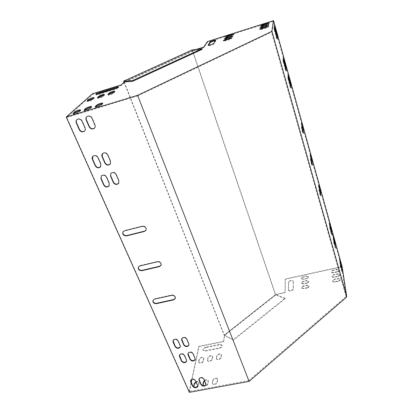 <?xml version="1.0" encoding="UTF-8"?>
<svg xmlns="http://www.w3.org/2000/svg" width="413" height="413" viewBox="0 0 413 413"><rect width="100%" height="100%" fill="white"/><g stroke="black" fill="none" stroke-linecap="round" stroke-linejoin="round"><path stroke-width="0.31" stroke-dasharray="2.06 1.55" d="M175.38 298.222L175.406 298.165C175.587 295.987 174.374 294.923 171.767 294.97L154.679 298.775L152.965 300.308M118.789 183.145L119.032 180.574L116.342 174.296C114.819 172.051 113.059 171.653 111.066 173.104L110.829 173.434M109.192 185.788L109.455 183.181L106.73 176.945C105.222 174.73 103.482 174.322 101.505 175.716L101.262 176.036M100.674 166.702L101.025 163.889L98.217 157.467C96.771 155.267 95.047 154.803 93.049 156.078L92.775 156.393M110.379 163.946L110.71 161.163L107.938 154.705C106.477 152.474 104.737 152.02 102.718 153.347L102.45 153.667M94.592 128.045C95.434 127.168 95.615 126.099 95.135 124.845L92.213 118.03C90.875 115.847 89.182 115.284 87.143 116.352L86.818 116.657M206.025 384.431L205.963 383.295L204.032 378.793C202.179 376.801 200.506 376.759 199.014 378.669L198.968 378.964M137.766 95.924L66.772 117.488L92.688 94.407L121.567 85.46L124.654 82.399L193.336 50.99L203.924 47.66L207.579 42.157L273.158 21.419L271.496 32.116L137.766 95.924L248.719 380.554L189.237 391.483L66.772 117.488M197.62 386.021L197.564 384.854L195.607 380.378C193.774 378.401 192.112 378.344 190.62 380.213L190.569 380.502M84.691 131.004C85.558 130.136 85.744 129.062 85.248 127.782L82.29 121.009C80.958 118.856 79.286 118.294 77.267 119.316L76.942 119.61M195.21 359.336L195.153 358.092L193.134 353.383C191.291 351.329 189.593 351.267 188.034 353.187L187.977 353.487M186.655 361.05L186.604 359.764L184.554 355.082C182.737 353.053 181.049 352.976 179.49 354.85L179.428 355.144M180.331 346.662L180.285 345.304L178.184 340.503C176.372 338.443 174.673 338.35 173.078 340.219L173.006 340.519M188.973 344.876L188.922 343.559L186.852 338.732C185.019 336.647 183.305 336.569 181.71 338.49L181.643 338.789M146.156 229.953C146.677 227.351 145.433 226.04 142.413 226.03L124.566 230.526L123.11 231.533M161.184 265.012L161.199 264.986C161.524 262.606 160.296 261.429 157.498 261.455L140.038 265.585L138.35 267.041M212.442 383.264L212.504 383.909C214.295 385.19 215.896 384.673 217.315 382.361L217.656 379.155C215.891 377.885 214.295 378.391 212.871 380.672L212.442 383.264L212.685 380.234C214.11 377.947 215.705 377.441 217.47 378.711L217.13 381.917C215.71 384.229 214.104 384.746 212.318 383.465L212.256 382.82M203.093 385.448L203.155 385.67C204.915 386.919 206.505 386.392 207.935 384.1L208.328 380.863C207.584 379.862 206.366 379.872 204.667 380.879M193.795 386.898L193.873 387.415C195.602 388.633 197.187 388.101 198.622 385.825L199.066 382.562C198.555 381.736 197.579 381.617 196.134 382.201M306.942 288.067L303.854 288.728L301.691 288.14C301.614 287.303 302.306 286.674 303.756 286.261L306.823 285.6L309.007 286.199C309.079 287.03 308.392 287.655 306.942 288.067L306.813 287.66C308.263 287.241 308.955 286.617 308.878 285.786L306.694 285.192L303.627 285.848C302.177 286.266 301.485 286.896 301.562 287.727L303.725 288.32L306.813 287.66M338.185 281.387L335.031 282.064C333.787 282.265 333.007 282.053 332.702 281.418C332.63 280.608 333.301 280.004 334.721 279.606L337.855 278.935C339.109 278.723 339.894 278.94 340.204 279.58C340.276 280.386 339.605 280.99 338.185 281.387L338.066 280.969C339.486 280.572 340.157 279.968 340.085 279.162C339.775 278.522 338.99 278.305 337.736 278.517L334.597 279.188C333.183 279.591 332.506 280.195 332.579 281.005C332.888 281.635 333.663 281.847 334.912 281.645L338.066 280.969M306.709 283.333L303.663 283.994L301.526 283.426C301.454 282.611 302.135 281.996 303.57 281.583L306.596 280.928L308.748 281.506C308.821 282.311 308.139 282.926 306.709 283.333L306.585 282.926C308.015 282.518 308.697 281.903 308.625 281.098L306.467 280.525L303.441 281.181C302.006 281.594 301.33 282.203 301.397 283.019L303.534 283.586L306.585 282.926M337.55 276.684L334.432 277.355C333.203 277.562 332.439 277.355 332.135 276.741C332.067 275.951 332.733 275.357 334.127 274.965L337.225 274.294C338.464 274.087 339.238 274.294 339.543 274.919C339.61 275.703 338.944 276.292 337.55 276.684L337.431 276.271C338.825 275.879 339.491 275.29 339.424 274.506C339.119 273.881 338.345 273.674 337.106 273.881L334.009 274.552C332.615 274.95 331.949 275.538 332.016 276.328C332.315 276.942 333.084 277.149 334.313 276.942L337.431 276.271M306.487 278.723L303.478 279.374L301.366 278.827C301.299 278.037 301.975 277.433 303.385 277.03L306.374 276.374L308.501 276.927C308.568 277.717 307.897 278.316 306.487 278.723L306.358 278.316C307.773 277.913 308.444 277.314 308.377 276.524L306.245 275.972L303.261 276.627C301.846 277.035 301.175 277.634 301.242 278.424L303.354 278.971L306.358 278.316M293.307 281.589L293.395 289.188C292.058 291.222 290.453 291.65 288.573 290.484L288.542 282.621C289.874 280.67 291.449 280.251 293.271 281.367L293.137 280.964C291.32 279.849 289.745 280.267 288.413 282.224L288.439 290.076C290.318 291.242 291.924 290.809 293.266 288.78L293.178 281.186M336.925 272.105L333.849 272.771C332.635 272.978 331.882 272.781 331.582 272.177C331.52 271.413 332.176 270.83 333.554 270.443L336.61 269.777C337.834 269.565 338.598 269.766 338.897 270.376C338.959 271.14 338.304 271.718 336.925 272.105L336.807 271.692C338.185 271.305 338.846 270.727 338.779 269.963C338.479 269.359 337.715 269.157 336.492 269.369L333.436 270.035C332.057 270.422 331.402 271 331.469 271.769C331.763 272.373 332.517 272.57 333.735 272.363L336.807 271.692M189.345 392.35L198.968 346.677L223.65 341.737L224.641 335.335L276.096 294.691L285.187 292.75L285.321 279.307L342.181 266.865M206.035 347.57C204.007 348.195 203.062 349.155 203.201 350.451L205.349 351.112L219.458 348.319C221.471 347.705 222.406 346.755 222.266 345.475L220.031 344.778L206.035 347.57L205.86 347.152L219.866 344.359L222.096 345.056C222.235 346.331 221.301 347.281 219.288 347.896L205.173 350.694L203.026 350.033C202.891 348.737 203.836 347.777 205.86 347.152M198.844 362.041L198.89 362.635C200.522 363.734 202.024 363.244 203.403 361.158L203.81 358.267C202.194 357.173 200.697 357.658 199.319 359.718L198.844 362.041L198.663 361.618L199.138 359.295C200.522 357.235 202.019 356.749 203.63 357.844L203.222 360.73C201.843 362.815 200.341 363.306 198.705 362.206L198.663 361.618M207.651 360.332L207.698 360.9C209.355 362.025 210.867 361.54 212.236 359.439L212.597 356.574C210.955 355.454 209.453 355.934 208.08 358.009L207.651 360.332L207.899 357.586C209.277 355.51 210.78 355.03 212.421 356.151L212.06 359.011C210.692 361.112 209.174 361.597 207.517 360.472L207.471 359.904M216.515 358.608L216.562 359.15C218.25 360.306 219.773 359.826 221.136 357.71L221.44 354.87C219.778 353.724 218.26 354.194 216.897 356.285L216.515 358.608L216.722 355.861C218.09 353.771 219.602 353.296 221.27 354.442L220.96 357.281C219.597 359.393 218.074 359.878 216.386 358.721L216.34 358.179M204.481 380.44C206.175 379.433 207.398 379.423 208.142 380.425L207.744 383.656C206.82 385.541 205.38 386.238 203.413 385.737M195.943 381.762C197.388 381.178 198.364 381.302 198.88 382.123L198.431 385.386C196.991 387.662 195.411 388.194 193.682 386.976L193.62 386.795M191.792 379.397L198.798 346.264L223.485 341.319L224.476 334.917L275.956 294.288L285.047 292.342L285.192 278.909L341.577 266.561L346.109 296.472L248.719 380.554M189.237 391.483L191.173 382.33M124.519 81.733L193.134 50.407L196.129 49.462M95.976 106.802L95.486 107.411C95.537 108.036 100.607 106.291 101.433 105.367L102.873 103.808L102.104 103.735M84.866 110.194L84.355 110.808C84.402 111.422 89.399 109.693 90.271 108.769L91.794 107.173L91.005 107.112M73.855 113.554L73.323 114.179C73.364 114.778 78.289 113.064 79.203 112.135L80.819 110.514L79.998 110.457M230.955 38.378L232.096 38.321L229.329 39.658L225.72 40.794L223.459 41.161L224.409 40.51M267.495 26.891L268.636 26.845L265.951 28.141L262.245 29.308L259.777 29.71L260.737 29.055M231.801 36.571L232.973 36.494L230.248 37.81L226.696 38.925L224.46 39.297L225.446 38.636M267.784 25.234L268.956 25.172L266.313 26.442L262.663 27.594L260.231 27.996L261.228 27.341M232.617 34.816L233.82 34.728L231.141 36.014L227.64 37.118L225.436 37.485L226.458 36.819M215.359 40.711L215.808 40.851L213.96 43.912C213.707 44.537 208.297 46.318 208.276 45.786L208.57 45.265M268.058 23.629L269.261 23.556L266.664 24.795L263.066 25.931L260.67 26.339L261.703 25.673M96.75 94.319L96.126 94.913L98.289 94.613L114.845 89.497C117.277 88.671 118.614 88 118.856 87.479L117.989 87.432M87.876 100.911L87.329 101.521C88.78 101.567 90.612 100.932 92.837 99.621L94.236 98.217L93.431 98.186M98.227 97.716L97.7 98.32C99.182 98.371 101.025 97.736 103.235 96.42L104.561 95.047L103.782 95.005M108.66 94.494L108.16 95.098C109.672 95.145 111.525 94.51 113.725 93.193L114.974 91.846L114.215 91.8M92.429 93.792L92.688 94.407M198.968 346.677L198.798 346.264M346.109 296.472L271.496 32.116M311.562 162.784L311.763 165.241L310.545 160.688L310.039 154.782L310.772 157.038M319.998 192.861L320.297 195.705L319.125 191.307L318.423 184.771L319.239 187.419M302.714 131.215L302.832 133.332L301.557 128.613L301.263 123.394L301.918 125.309M289.89 84.871L290.556 88.01L289.895 86.162L287.665 77.443L290.127 84.799M331.035 231.941L331.329 234.125L329.378 226.339L331.257 231.889M289.874 82.703L290.535 85.801L289.885 83.963L287.685 75.357L290.117 82.636M330.539 228.27L330.828 230.402L328.898 222.705L330.761 228.213M285.161 65.817L285.817 68.894L285.13 66.958L282.895 58.238L285.404 65.744M333.358 239.442L333.054 237.263L334.953 244.857L333.358 239.442L333.864 239.328M285.109 67.784L285.77 70.907L285.078 68.95L282.812 60.117L285.352 67.711M333.885 243.247L333.575 241.016L335.495 248.703L333.885 243.247L334.396 243.133M276.225 36.034L276.886 39.132L276.121 36.979L273.788 27.914L276.473 35.962M276.4 34.46L277.051 37.506L276.297 35.373L273.995 26.432L276.4 34.46L276.648 34.382M340.524 266.953L340.173 264.599L342.057 272.157L340.524 266.953L341.03 266.839M339.93 262.942L339.589 260.644L341.448 268.114L339.93 262.942L340.426 262.833M341.577 266.561L273.158 21.419M207.393 41.589L207.579 42.157M285.321 279.307L285.192 278.909M223.65 341.737L223.485 341.319M224.641 335.335L224.476 334.917M276.096 294.691L275.956 294.288M285.187 292.75L285.047 292.342M203.728 47.072L203.924 47.66M193.134 50.407L193.336 50.99M124.411 81.784L124.654 82.399M121.319 84.835L121.567 85.46M192.086 49.958L275.409 294.861L285.187 298.645L285.047 298.238L233.33 339.744L224.326 335.062L275.605 294.588L285.047 298.238M124.008 82.182L224.171 335.31L275.409 294.861M285.187 298.645L233.49 340.167L224.171 335.31M233.49 340.167L233.33 339.744M124.23 81.965L224.326 335.062M202.127 49.353L192.623 50.5L275.605 294.588M192.623 50.5L124.148 81.753M339.878 260.582L339.589 260.644M341.592 267.015L341.097 267.123M340.467 264.537L340.173 264.599M342.207 271.057L341.701 271.165M276.875 35.193L276.297 35.373M275.022 28.528L274.764 28.611M275.228 29.302L274.65 29.483M276.705 36.793L276.121 36.979M274.826 30.035L274.568 30.113M275.037 30.825L274.449 31.011M333.864 240.949L333.575 241.016M335.624 247.511L335.108 247.624M285.651 68.78L285.078 68.95M283.777 62.033L283.519 62.11M284.051 63.07L283.478 63.241M333.343 237.196L333.054 237.263M335.077 243.665L334.571 243.784M285.693 66.787L285.13 66.958M283.85 60.138L283.592 60.215M284.118 61.145L283.55 61.315M331.34 230.278L330.828 230.402M329.595 223.794L329.311 223.861M330.101 225.849L329.589 225.968M290.442 83.798L289.885 83.963M288.61 77.159L288.346 77.236M288.904 78.289L288.341 78.455M331.845 234.006L331.329 234.125M330.075 227.429L329.791 227.496M330.596 229.53L330.08 229.654M290.463 85.997L289.895 86.162M288.599 79.26L288.341 79.337M288.904 80.421L288.336 80.587M301.795 123.363L301.253 123.513M302.115 128.464L301.557 128.613M303.302 133.074L302.843 133.198M318.944 184.838L318.423 184.972M319.662 191.173L319.125 191.307M320.71 195.38L320.297 195.483M310.566 154.798L310.034 154.937M311.092 160.549L310.545 160.688M312.207 164.947L311.774 165.061M262.895 25.343L263.066 25.931M266.493 24.207L266.664 24.795M336.492 269.369L336.61 269.777M333.436 270.035L333.554 270.443M333.735 272.363L333.849 272.771M213.774 43.324L213.96 43.912M215.622 40.278L215.808 40.851M208.152 45.254L208.297 45.693M288.413 282.224L288.542 282.621M288.403 289.828L288.537 290.231M293.266 288.78L293.395 289.188M227.46 36.535L227.64 37.118M230.96 35.43L231.141 36.014M306.245 275.972L306.374 276.374M303.261 276.627L303.385 277.03M303.354 278.971L303.478 279.374M262.487 26.995L262.663 27.594M266.142 25.843L266.313 26.442M337.106 273.881L337.225 274.294M334.009 274.552L334.127 274.965M334.313 276.942L334.432 277.355M226.51 38.342L226.696 38.925M230.067 37.222L230.248 37.81M306.467 280.525L306.596 280.928M303.441 281.181L303.57 281.583M303.534 283.586L303.663 283.994M262.069 28.698L262.245 29.308M265.781 27.532L265.951 28.141M337.736 278.517L337.855 278.935M334.597 279.188L334.721 279.606M334.912 281.645L335.031 282.064M225.534 40.2L225.72 40.794M229.143 39.065L229.329 39.658M306.694 285.192L306.823 285.6M303.627 285.848L303.756 286.261M303.725 288.32L303.854 288.728M195.519 380.796L195.607 380.378M197.481 385.277L197.564 384.854M203.955 379.217L204.032 378.793M205.886 383.718L205.963 383.295M193.047 353.791L193.134 353.383M195.065 358.499L195.153 358.092M110.514 161.431L110.71 161.163M107.741 154.963L107.938 154.705M184.456 355.49L184.554 355.082M186.506 360.177L186.604 359.764M100.818 164.152L101.025 163.889M98.01 157.725L98.217 157.467M180.182 345.707L180.285 345.304M178.08 340.901L178.184 340.503M109.259 183.465L109.455 183.181M106.533 177.223L106.73 176.945M188.829 343.957L188.922 343.559M186.753 339.13L186.852 338.732M118.851 180.853L119.032 180.574M116.156 174.575L116.342 174.296M114.587 88.867L114.845 89.497M98.026 93.988L98.289 94.613M205.173 350.694L205.349 351.112M219.288 347.896L219.458 348.319M219.866 344.359L220.031 344.778M73.39 113.606L73.504 113.869M80.359 110.132L80.654 110.803M78.909 111.453L79.203 112.135M198.431 385.386L198.622 385.825M198.932 382.794L199.123 383.233M87.349 100.973L87.479 101.268M93.834 97.819L94.102 98.459M92.564 98.981L92.837 99.621M203.222 360.73L203.403 361.158M203.676 358.412L203.852 358.835M199.138 359.295L199.319 359.718M84.397 110.235L84.52 110.519M91.356 106.776L91.645 107.452M89.977 108.082L90.271 108.769M207.744 383.656L207.935 384.1M208.198 381.07L208.389 381.509M97.7 97.773L97.835 98.082M104.174 94.629L104.443 95.274M102.971 95.775L103.235 96.42M212.06 359.011L212.236 359.439M212.468 356.693L212.643 357.116M207.899 357.586L208.08 358.009M95.506 106.838L95.63 107.132M102.455 103.389L102.739 104.076M101.144 104.68L101.433 105.367M217.13 381.917L217.315 382.361M217.532 379.33L217.718 379.774M212.685 380.234L212.871 380.672M108.139 94.541L108.273 94.871M114.602 91.418L114.866 92.063M113.461 92.543L113.725 93.193M220.96 357.281L221.136 357.71M221.322 354.963L221.492 355.392M216.722 355.861L216.897 356.285M124.396 230.846L124.566 230.526M142.263 226.345L142.413 226.03M154.55 299.141L154.679 298.775M171.653 295.341L171.767 294.97M139.888 265.936L140.038 265.585M157.363 261.796L157.498 261.455M339.723 259.524L339.228 259.632M341.933 268.006L341.448 268.114M340.312 263.479L339.811 263.587M342.547 272.048L342.057 272.157M277.613 37.335L277.051 37.506M274.573 26.251L273.995 26.432M277.453 38.956L276.886 39.132M274.371 27.728L273.788 27.914M333.694 239.798L333.183 239.917M335.996 248.59L335.495 248.703M286.328 70.742L285.77 70.907M283.385 59.942L282.812 60.117M333.167 236.045L332.661 236.164M335.449 244.744L334.953 244.857M286.364 68.728L285.817 68.894M283.463 58.063L282.895 58.238M331.732 231.414L331.231 231.528M329.409 222.586L328.898 222.705M291.082 85.641L290.535 85.801M288.243 75.192L287.685 75.357M332.238 235.142L331.737 235.255M329.894 226.216L329.378 226.339M291.108 87.85L290.556 88.01M288.233 77.277L287.665 77.443M301.805 123.244L301.263 123.394M303.374 133.182L302.832 133.332M318.944 184.637L318.423 184.771M320.818 195.576L320.297 195.705M310.571 154.643L310.039 154.782M312.295 165.102L311.763 165.241M260.5 25.751L260.67 26.339M269.095 22.973L269.261 23.556M338.779 269.963L338.897 270.376M331.469 271.769L331.582 272.177M208.085 45.198L208.276 45.786M215.638 40.2L215.823 40.773M293.137 280.964L293.271 281.367M288.439 290.076L288.573 290.484M225.255 36.912L225.436 37.485M233.639 34.15L233.82 34.728M308.377 276.524L308.501 276.927M301.242 278.424L301.366 278.827M260.056 27.403L260.231 27.996M268.786 24.584L268.956 25.172M339.424 274.506L339.543 274.919M332.016 276.328L332.135 276.741M224.274 38.714L224.46 39.297M232.793 35.91L232.973 36.494M308.625 281.098L308.748 281.506M301.397 283.019L301.526 283.426M259.601 29.106L259.777 29.71M268.465 26.246L268.636 26.845M340.085 279.162L340.204 279.58M332.579 281.005L332.702 281.418M223.268 40.567L223.459 41.161M231.915 37.728L232.096 38.321M308.878 285.786L309.007 286.199M301.562 287.727L301.691 288.14M190.527 380.631L190.62 380.213M197.61 386.155L197.662 385.892M198.932 379.088L199.014 378.669M206.015 384.565L206.061 384.302M187.941 353.595L188.034 353.187M179.392 355.252L179.49 354.85M92.832 156.336L93.049 156.078M172.97 340.617L173.078 340.219M101.304 175.99L101.505 175.716M181.606 338.887L181.71 338.49M110.875 173.377L111.066 173.104M118.608 86.849L118.856 87.479M95.862 94.288L96.126 94.913M203.026 350.033L203.201 350.451M222.096 345.056L222.266 345.475M80.525 109.837L80.819 110.514M73.029 113.508L73.323 114.179M193.682 386.976L193.873 387.415M198.88 382.123L199.066 382.562M93.968 97.582L94.236 98.217M87.06 100.886L87.329 101.521M198.705 362.206L198.89 362.635M203.63 357.844L203.81 358.267M91.505 106.497L91.794 107.173M84.066 110.137L84.355 110.808M202.979 385.252L203.155 385.67M208.142 380.425L208.328 380.863M104.298 94.401L104.561 95.047M97.432 97.68L97.7 98.32M207.517 360.472L207.698 360.9M212.421 356.151L212.597 356.574M102.589 103.126L102.873 103.808M95.202 106.735L95.486 107.411M212.318 383.465L212.504 383.909M217.47 378.711L217.656 379.155M114.711 91.201L114.974 91.846M107.891 94.448L108.16 95.098M216.386 358.721L216.562 359.15M221.27 354.442L221.44 354.87M152.934 300.37L153.068 299.998M138.329 267.072L138.484 266.721"/><path stroke-width="0.62" d="M154.55 299.141L152.934 300.37C152.676 302.574 153.879 303.669 156.537 303.653L173.594 299.89L175.293 298.537C175.473 296.358 174.26 295.295 171.653 295.341L154.55 299.141M113.25 182.381C114.819 184.642 116.595 185.009 118.567 183.475L118.851 180.853L116.156 174.575C114.628 172.324 112.868 171.927 110.875 173.377L110.534 176.119L113.25 182.381L113.436 182.097C115.005 184.358 116.776 184.725 118.748 183.196L118.789 183.145M103.699 184.983C105.253 187.208 107.008 187.585 108.965 186.113L109.259 183.465L106.533 177.223C105.021 175.009 103.281 174.596 101.304 175.99L100.953 178.757L103.699 184.983L103.9 184.699C105.449 186.924 107.204 187.301 109.161 185.829L109.192 185.788M95.197 165.732C96.694 167.952 98.433 168.38 100.421 167.022L100.818 164.152L98.01 157.725C96.559 155.525 94.835 155.061 92.832 156.336C92.063 157.172 91.908 158.169 92.367 159.325L95.197 165.732L95.408 165.468C96.9 167.683 98.64 168.112 100.627 166.754L100.674 166.702M104.85 163.021C106.363 165.272 108.123 165.69 110.126 164.276L110.514 161.431L107.741 154.963C106.275 152.727 104.535 152.273 102.512 153.6C101.763 154.441 101.608 155.433 102.052 156.579L104.85 163.021L105.052 162.758C106.564 165.004 108.32 165.422 110.323 164.013L110.379 163.946M89.136 126.791C90.53 129.006 92.249 129.527 94.283 128.36C95.202 127.483 95.413 126.388 94.918 125.072L91.991 118.252C90.648 116.068 88.96 115.506 86.916 116.574C85.909 117.462 85.667 118.603 86.188 119.997L89.136 126.791L89.358 126.564C90.752 128.773 92.466 129.295 94.505 128.128L94.592 128.045M203.955 379.217C202.102 377.219 200.424 377.177 198.932 379.088L199.03 380.141L200.976 384.627C202.845 386.614 204.512 386.645 205.984 384.725L203.955 379.217M196.129 49.462L203.728 47.072L207.393 41.589L273.566 20.65L271.935 31.321L137.601 95.326L249.096 381.39L189.345 392.35L66.219 117.024L92.429 93.792L121.319 84.835L124.519 81.733M137.601 95.326L66.219 117.024M195.519 380.796C193.687 378.819 192.024 378.762 190.527 380.631L190.625 381.715L192.603 386.181C194.446 388.148 196.108 388.194 197.579 386.315L197.481 385.277L195.519 380.796M79.286 129.723C80.669 131.902 82.373 132.434 84.386 131.308C85.315 130.441 85.527 129.341 85.021 128.015L82.058 121.236C80.726 119.078 79.048 118.516 77.03 119.543C76.007 120.426 75.765 121.567 76.302 122.966L79.286 129.723L79.518 129.486C80.902 131.664 82.6 132.196 84.613 131.076L84.691 131.004M193.047 353.791C191.198 351.737 189.5 351.67 187.941 353.595L188.029 354.782L190.068 359.48C191.926 361.52 193.625 361.571 195.158 359.635L195.065 358.499L193.047 353.791M184.456 355.49C182.634 353.461 180.946 353.378 179.392 355.252L179.474 356.476L181.539 361.148C183.377 363.172 185.065 363.239 186.599 361.344L186.506 360.177L184.456 355.49M175.164 346.719C176.996 348.773 178.695 348.851 180.264 346.961L180.182 345.707L178.08 340.901C176.268 338.841 174.565 338.743 172.97 340.617L173.047 341.928L175.164 346.719L175.272 346.316C177.022 348.335 178.71 348.448 180.331 346.662M183.775 344.979C185.633 347.054 187.347 347.121 188.911 345.175L188.829 343.957L186.753 339.13C184.921 337.044 183.202 336.962 181.606 338.887L181.689 340.162L183.775 344.979L183.873 344.576C185.654 346.615 187.352 346.719 188.973 344.876M124.396 230.846L122.935 231.853C122.305 234.476 123.528 235.818 126.615 235.88L144.426 231.43L146.001 230.289C146.538 227.677 145.293 226.365 142.263 226.345L124.396 230.846M139.888 265.936L138.329 267.072C137.916 269.472 139.135 270.68 141.989 270.696L159.413 266.607L161.07 265.332C161.4 262.952 160.161 261.775 157.363 261.796L139.888 265.936M152.965 300.308C152.996 302.373 154.235 303.364 156.666 303.276L173.708 299.518L175.38 298.222M110.829 173.434L110.725 175.845L113.436 182.097M101.262 176.036L101.154 178.478L103.9 184.699M92.775 156.393L92.579 159.067L95.408 165.468M102.45 153.667L102.259 156.315L105.052 162.758M86.818 116.657C86.085 117.545 85.95 118.583 86.415 119.77L89.358 126.564M198.968 378.964L201.054 384.209C202.819 386.15 204.476 386.222 206.025 384.431M190.569 380.502L192.685 385.763C194.43 387.683 196.077 387.771 197.62 386.021M76.942 119.61C76.193 120.493 76.059 121.536 76.539 122.738L79.518 129.486M187.977 353.487L190.156 359.067C191.931 361.076 193.62 361.163 195.21 359.336M179.428 355.144L181.637 360.74C183.393 362.722 185.06 362.826 186.655 361.05M173.006 340.519L175.272 346.316M181.643 338.789L183.873 344.576M122.94 231.853C122.661 234.357 123.941 235.591 126.786 235.555L144.576 231.11L146.001 230.289M138.35 267.041C138.252 269.307 139.511 270.412 142.134 270.345L159.542 266.256L161.184 265.012M204.667 380.879L203.573 382.407L203.093 385.448M196.134 382.201L194.347 384.126L193.795 386.898M271.935 31.321L346.781 296.926L342.181 266.865L273.566 20.65M346.781 296.926L249.096 381.39M203.413 385.737L202.907 384.555L203.387 381.968L204.481 380.44M193.62 386.795L194.156 383.687L195.943 381.762M191.173 382.33L191.792 379.397M95.341 106.446L95.197 106.724C95.243 107.344 100.318 105.599 101.144 104.68L102.589 103.126C102.532 102.522 97.54 104.231 96.688 105.15L95.341 106.446L95.506 106.838M84.226 109.832L84.061 110.126C84.107 110.736 89.105 109.006 89.977 108.082L91.505 106.497C91.454 105.904 86.539 107.597 85.641 108.516L84.226 109.832L84.397 110.235M73.204 113.193L73.024 113.498C73.065 114.091 77.99 112.382 78.909 111.453L80.525 109.837C79.028 109.755 77.081 110.431 74.691 111.856L73.204 113.193L73.39 113.606M226.045 39.23L231.915 37.728L225.534 40.2L223.268 40.567L226.045 39.23L226.231 39.818L230.955 38.378M262.291 27.805L268.465 26.236L262.069 28.698L259.601 29.106L262.291 27.805L262.462 28.409L267.495 26.891M227.005 37.397L232.793 35.91L226.51 38.342L224.274 38.714L227.005 37.397L227.191 37.981L231.801 36.571M262.704 26.133L268.786 24.573L262.487 26.995L260.056 27.403L262.704 26.133L262.875 26.726L267.784 25.234M227.94 35.626L233.639 34.15L227.46 36.535L225.255 36.912L227.94 35.626L228.121 36.199L232.617 34.816M208.106 45.11L210.088 42.023C210.362 41.424 215.612 39.7 215.638 40.2L213.774 43.324C213.516 43.943 208.106 45.729 208.085 45.198L208.152 45.254M263.102 24.506L269.095 22.963L262.895 25.343L260.5 25.751L263.102 24.506L263.272 25.09L268.058 23.629M99.941 92.244C97.494 93.075 96.136 93.756 95.862 94.288L98.026 93.988L114.587 88.867C117.018 88.041 118.361 87.365 118.608 86.849L116.342 87.158L99.941 92.244L100.199 92.863L96.75 94.319M87.205 100.627L87.055 100.88C88.506 100.922 90.339 100.287 92.564 98.981L93.968 97.582C92.543 97.54 90.721 98.165 88.506 99.461L87.205 100.627L87.349 100.973M97.561 97.437L97.432 97.68C98.908 97.721 100.757 97.086 102.971 95.775L104.298 94.401C102.837 94.36 101.009 94.99 98.8 96.286L97.561 97.437L97.7 97.773M108.01 94.221L107.891 94.448C109.404 94.494 111.257 93.859 113.461 92.543L114.711 91.201C113.224 91.154 111.381 91.784 109.187 93.085L108.01 94.221L108.139 94.541M102.104 103.735C99.987 104.205 98.279 104.902 96.978 105.831L95.976 106.802M91.005 107.112C88.919 107.587 87.231 108.278 85.935 109.197L84.866 110.194M79.998 110.457C77.954 110.937 76.281 111.629 74.99 112.532L73.855 113.554M224.409 40.51L226.231 39.818M260.737 29.055L262.462 28.409M225.446 38.636L227.191 37.981M261.228 27.341L262.875 26.726M226.458 36.819L228.121 36.199M208.57 45.265L210.279 42.596C211.435 41.79 213.129 41.161 215.359 40.711M261.703 25.673L263.272 25.09M117.989 87.432L100.199 92.863M93.431 98.186L88.774 100.101L87.876 100.911M103.782 95.005C101.804 95.475 100.235 96.115 99.068 96.926L98.227 97.716M114.215 91.8C112.207 92.264 110.617 92.904 109.45 93.73L108.66 94.494M310.772 157.038L311.562 162.784M319.239 187.419L319.998 192.861M301.918 125.309L302.714 131.215M311.092 160.549L310.571 154.643L311.763 159.088L312.316 164.921L311.092 160.549M319.662 191.173L318.944 184.637L320.09 188.937L320.829 195.349L319.662 191.173M302.115 128.464L301.805 123.244L303.049 127.854L303.4 133.043L302.115 128.464M288.904 79.172L291.119 87.85L288.904 80.421L288.233 77.277L288.904 79.172L288.599 79.26M330.307 227.372L332.253 235.136L330.075 227.429M288.904 77.071L291.093 85.636L288.904 78.289L288.243 75.192L288.904 77.071L288.61 77.159M329.817 223.738L331.742 231.409L329.595 223.794M284.159 60.045L286.379 68.728L284.118 61.145L283.463 58.063L284.159 60.045L283.85 60.138M335.077 243.665L333.167 236.045L335.077 243.665M284.092 61.94L286.343 70.737L284.051 63.07L283.385 59.942L284.092 61.94L283.777 62.033M335.624 247.511L333.694 239.798L335.624 247.511M275.151 29.932L277.469 38.951L275.037 30.825L274.371 27.728L275.151 29.932L274.826 30.035M275.337 28.43L277.624 37.33L275.228 29.302L274.573 26.251L275.337 28.43L275.022 28.528M342.207 271.057L340.312 263.479L342.207 271.057M341.592 267.015L339.723 259.524L341.592 267.015M123.601 81.16L132.449 80.659L201.926 48.755L192.086 49.958L123.601 81.16L124.008 82.182M132.449 80.659L132.697 81.289L124.23 81.965M201.926 48.755L202.127 49.353L132.697 81.289M341.241 264.697L340.962 264.759M341.845 268.687L341.561 268.749M276.968 34.279L276.648 34.382M276.803 35.859L276.473 35.962M335.304 245.255L335.01 245.322M285.677 67.613L285.352 67.711M334.762 241.466L334.478 241.533M285.719 65.652L285.404 65.744M331.05 228.152L330.761 228.213M290.432 82.543L290.117 82.636M331.551 231.822L331.257 231.889M290.453 84.706L290.127 84.799M303.049 127.854L302.507 127.999M320.09 188.937L319.569 189.066M311.763 159.088L311.232 159.227M266.674 23.376L266.839 23.964M210.088 42.023L210.279 42.596M231.414 34.527L231.595 35.1M266.328 24.986L266.493 25.585M230.531 36.287L230.712 36.871M265.967 26.649L266.142 27.253M229.623 38.099L229.809 38.693M190.625 381.715L190.713 381.292M192.603 386.181L192.685 385.763M199.03 380.141L199.107 379.717M200.976 384.627L201.054 384.209M188.029 354.782L188.121 354.375M190.068 359.48L190.156 359.067M102.052 156.579L102.259 156.315M179.474 356.476L179.578 356.073M181.539 361.148L181.637 360.74M92.367 159.325L92.579 159.067M173.047 341.928L173.155 341.53M100.953 178.757L101.154 178.478M181.689 340.162L181.787 339.765M110.534 176.119L110.725 175.845M116.342 87.158L116.595 87.788M74.691 111.856L74.99 112.532M193.625 386.274L193.816 386.713M194.156 383.687L194.347 384.126M88.506 99.461L88.774 100.101M85.641 108.516L85.935 109.197M202.907 384.555L203.098 384.993M203.387 381.968L203.573 382.407M98.8 96.286L99.068 96.926M96.688 105.15L96.978 105.831M109.187 93.085L109.45 93.73M126.615 235.88L126.786 235.555M144.426 231.43L144.576 231.11M156.537 303.653L156.666 303.276M173.594 299.89L173.708 299.518M141.989 270.696L142.134 270.345M159.413 266.607L159.542 266.256M110.126 164.276L110.323 164.013M100.421 167.022L100.627 166.754M108.965 186.113L109.161 185.829M118.567 183.475L118.748 183.196M161.07 265.332L161.178 265.038"/></g></svg>
